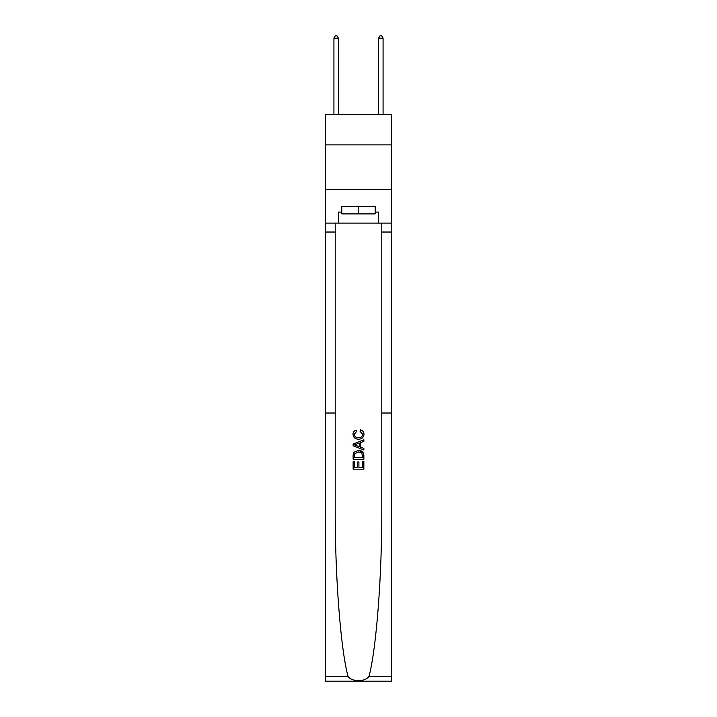 <?xml version="1.0" encoding="UTF-8"?>
<svg xmlns="http://www.w3.org/2000/svg" width="717" height="717" viewBox="0 0 717 717"><rect width="100%" height="100%" fill="white"/><g stroke="black" fill="none" stroke-linecap="round" stroke-linejoin="round"><path stroke-width="1.08" d="M391.572 144.888L391.572 114.505L325.428 114.505L325.428 144.888L391.572 144.888L391.572 189.575L325.428 189.575L325.428 144.888M362.623 461.318L362.623 467.645L358.903 467.645L362.623 467.645L362.623 461.318L363.86 461.318L363.86 469.16L353.131 469.16L353.131 461.596L353.131 469.16M357.666 462.008L357.666 467.645L354.368 467.645L357.666 467.645L357.666 462.008L358.903 462.008L358.903 467.645M354.055 452.131L353.284 453.691L354.055 452.131L358.437 450.455C361.87 450.446 363.671 452.095 363.86 455.412L363.86 459.256L353.131 459.256L353.131 455.591L353.131 459.256M363.071 452.346L358.437 450.455M360.427 429.833L360.068 431.347L360.427 429.833C362.694 430.424 363.886 431.885 363.994 434.206C363.707 437.504 361.843 439.163 358.41 439.18L358.41 439.18C355.121 439.109 353.311 437.46 352.997 434.242L352.997 434.242C353.051 432.118 354.09 430.747 356.107 430.11L356.439 431.616L354.234 434.314C354.548 436.626 355.946 437.746 358.41 437.666C360.92 437.8 362.372 436.698 362.757 434.35L360.068 431.347M369.004 676.445L391.572 676.445L391.572 681.15L325.428 681.15L325.428 413.019L335.215 413.019L335.215 507.95C334.938 574.684 340.53 648.374 347.996 676.445C352.164 682.046 364.828 682.055 369.004 676.445C376.47 648.374 382.062 574.684 381.785 507.95L381.785 223.095M353.131 444.038L353.131 445.741L363.86 449.998L353.131 445.741L353.131 444.038L363.86 439.781L353.131 444.038M381.785 413.019L391.572 413.019L391.572 189.575M325.428 413.019L325.428 189.575M335.215 223.095L335.215 413.019M391.572 676.445L391.572 413.019M325.428 223.095L338.388 223.095L338.388 212.098L341.785 212.098M375.215 212.098L375.753 212.098L375.753 206.738L341.247 206.738L341.247 212.098M375.753 212.098L378.612 212.098L378.612 223.095L391.572 223.095M338.388 223.095L378.612 223.095M363.86 439.781L363.86 441.385L360.552 442.604L360.552 447.175L363.86 448.394L363.86 449.998M356.349 445.624L359.316 446.718L359.316 443.061L354.368 444.89L356.349 445.624M359.316 443.061L359.316 446.718M353.131 455.591L353.284 453.691M361.861 453.001L362.623 457.742L361.861 453.001L358.41 451.97L354.592 453.798L354.368 457.742L362.623 457.742L354.368 457.742M353.131 461.596L354.368 461.596L354.368 467.645M341.785 206.738L341.785 213.89L375.215 213.89L375.215 206.738M358.5 206.738L358.5 213.89M338.388 114.505L338.388 38.171L333.925 38.171L333.925 114.505M333.925 38.171L335.26 35.85L337.053 35.85L338.388 38.171M383.075 114.505L383.075 38.171L378.612 38.171L378.612 114.505M378.612 38.171L379.947 35.85L381.74 35.85L383.075 38.171M381.785 232.03L391.572 232.03M335.215 232.03L325.428 232.03M325.428 676.445L347.996 676.445"/></g></svg>
